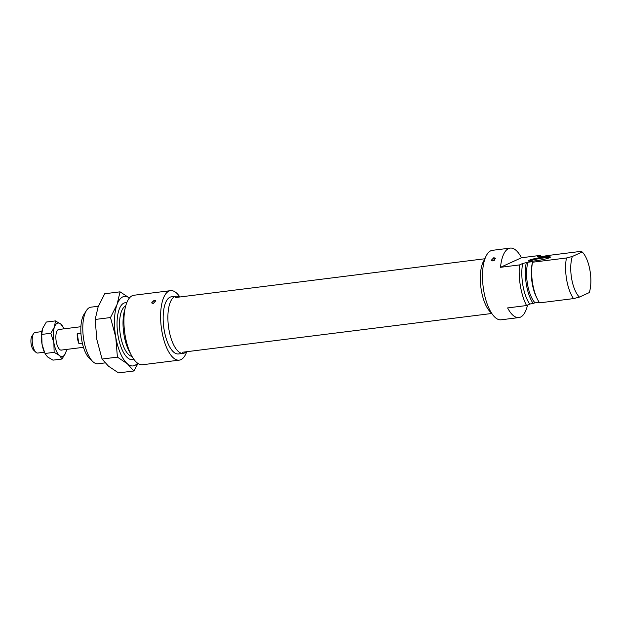 <?xml version="1.0" encoding="UTF-8"?>
<svg xmlns="http://www.w3.org/2000/svg" width="621" height="621" viewBox="0 0 621 621"><rect width="100%" height="100%" fill="white"/><g stroke="black" fill="none" stroke-linecap="round" stroke-linejoin="round"><path stroke-width="0.93" d="M493.811 257.699L495.403 258.251L492.849 260.967L491.227 260.339L493.811 257.699M549.569 257.699A11.147 1.25 170.1 0 1 538.003 260.471A11.147 1.25 170.1 0 1 528.502 261.014A11.147 1.25 170.1 0 1 529.216 260.246A11.147 1.25 170.1 0 1 542.001 257.288A11.147 1.25 170.1 0 1 550.33 257.21A11.147 1.25 170.1 0 1 549.569 257.699M549.461 257.746A10.371 1.164 -9.9 0 0 540.286 258.429A10.371 1.164 -9.9 0 0 530.055 260.921A10.371 1.164 -9.9 0 0 529.503 261.231M518.884 317.579L501.139 319.799A35.009 13.732 -97.1 0 1 483.448 288.889A35.009 13.732 -97.1 0 1 490.8 250.791A35.009 13.732 -97.1 0 1 492.43 250.325L510.183 248.105A35.009 13.732 82.9 0 0 508.552 248.571A35.009 13.732 82.9 0 0 500.518 267.309L519.459 264.934A35.009 13.732 -97.1 0 0 526.546 305.548L507.613 307.923A35.009 13.732 82.9 0 0 518.884 317.579A35.009 13.732 82.9 0 0 520.514 317.106A35.009 13.732 82.9 0 0 527.508 305.113M500.518 267.309L521.461 257.754A35.009 13.732 82.9 0 0 510.183 248.105M521.461 257.754L540.394 255.386A35.009 13.732 -97.1 0 1 541.155 256.923M573.532 298.6A28.527 11.194 -97.1 0 1 566.445 257.987L572.329 256.481A24.638 9.664 82.9 0 0 579.416 297.094L573.532 298.6L539.602 302.854A28.527 11.194 -97.1 0 1 537.507 299.338A28.527 11.194 -97.1 0 1 532.515 262.241L532.678 261.643L527.943 262.241L522.657 263.475L519.459 264.934M566.445 257.987L532.515 262.241L532.678 261.643M540.394 255.386L537.196 256.846L540.744 256.395L539.005 257.187L547.047 255.611L580.977 251.358L582.195 251.979L572.329 256.481M579.416 297.094L589.282 292.592A24.638 9.664 82.9 0 0 582.195 251.979M527.943 262.241A25.546 10.021 82.9 0 0 535.03 302.854L539.238 302.326M535.03 302.854L529.744 304.088L526.546 305.548M526.204 263.032A28.527 11.194 82.9 0 0 533.292 303.646M522.657 263.475A28.527 11.194 82.9 0 0 529.744 304.088M541.108 256.931A28.527 11.194 82.9 0 0 540.744 256.395M491.405 312.844A28.783 11.294 -97.1 0 1 480.848 287.057A28.783 11.294 -97.1 0 1 484.714 259.469M532.546 262.015L532.267 263.265A25.546 10.021 82.9 0 0 536.544 297.428L537.507 299.338M154.179 300.254L151.594 302.893L153.216 303.529L155.77 300.805L154.179 300.254M98.366 306.238L90.883 307.178A28.527 11.194 82.9 0 0 89.556 307.558A28.527 11.194 82.9 0 0 86.49 310.469A28.527 11.194 82.9 0 0 83.33 336.869A28.527 11.194 82.9 0 0 92.902 361.67A28.527 11.194 82.9 0 0 97.978 363.782L105.058 362.897M125.675 305.982A25.546 10.021 82.9 0 0 125.566 306.029A25.546 10.021 82.9 0 0 120.008 332.421A25.546 10.021 82.9 0 0 131.986 356.361M179.415 297.04A28.783 11.294 82.9 0 0 176.054 296.24A28.783 11.294 82.9 0 0 174.718 296.628A28.783 11.294 82.9 0 0 168.671 327.95A28.783 11.294 82.9 0 0 183.211 353.365A28.783 11.294 82.9 0 0 184.553 352.976A28.783 11.294 82.9 0 0 186.277 351.765M176.054 296.24L171.326 296.838A28.783 11.294 82.9 0 0 169.983 297.218A28.783 11.294 82.9 0 0 163.936 328.54A28.783 11.294 82.9 0 0 178.483 353.954L183.211 353.365M179.865 296.978A35.009 13.732 82.9 0 0 170.55 290.659A35.009 13.732 82.9 0 0 168.92 291.125A35.009 13.732 82.9 0 0 161.561 329.223A35.009 13.732 82.9 0 0 179.252 360.133A35.009 13.732 82.9 0 0 180.882 359.668A35.009 13.732 82.9 0 0 186.727 351.711M170.55 290.659L133.864 295.254A35.009 13.732 82.9 0 0 132.234 295.72A35.009 13.732 82.9 0 0 124.883 333.819A35.009 13.732 82.9 0 0 142.566 364.729L179.252 360.133M130.402 353.256A28.527 11.194 -97.1 0 1 124.899 309.374M92.902 361.67L89.564 358.542A24.638 9.664 -97.1 0 1 81.289 337.125A24.638 9.664 -97.1 0 1 84.021 314.327L86.49 310.469M41.817 331.614L35.156 332.452A10.371 4.068 82.9 0 0 34.675 332.592A10.371 4.068 82.9 0 0 33.557 333.648A10.371 4.068 82.9 0 0 32.408 343.25A10.371 4.068 82.9 0 0 35.886 352.27A10.371 4.068 82.9 0 0 37.734 353.038L44.394 352.2M82.345 343.134L78.906 343.56A10.371 4.068 -97.1 0 1 77.19 333.733L80.932 333.26M35.886 352.27L33.658 350.182A7.778 3.051 -97.1 0 1 31.05 343.421A7.778 3.051 -97.1 0 1 31.912 336.225L33.557 333.648M77.19 333.733L78.906 343.56M126.715 302.815A28.651 11.24 82.9 0 0 120.769 306.06A28.651 11.24 82.9 0 0 117.594 332.577A28.651 11.24 82.9 0 0 127.212 357.494A28.651 11.24 82.9 0 0 127.67 357.898A28.651 11.24 82.9 0 0 133.779 359.171M138.017 363.471L133.857 370.978L127.429 363.821L117.408 357.122L115.754 337.11L110.499 317.548L117.074 304.469L120.047 291.831L129.416 297.995A35.009 13.732 82.9 0 0 117.074 304.469A35.009 13.732 82.9 0 0 115.754 337.11A35.009 13.732 82.9 0 0 127.429 363.821A35.009 13.732 82.9 0 0 137.567 363.161M133.857 370.978L118.518 372.895L108.496 366.196L102.069 359.039L96.822 339.477L95.168 319.466L98.141 306.836L104.708 293.756L120.047 291.831M117.408 357.122L102.069 359.039M110.499 317.548L95.168 319.466M66.571 349.421A16.852 6.614 -97.1 0 1 66.377 350.446A16.852 6.614 -97.1 0 1 65.733 352.643A16.852 6.614 -97.1 0 1 62.993 356.283A16.852 6.614 -97.1 0 1 59.476 355.499A16.852 6.614 -97.1 0 1 53.856 342.637A16.852 6.614 -97.1 0 1 54.493 326.918A16.852 6.614 -97.1 0 1 60.749 324.061A16.852 6.614 -97.1 0 1 63.552 327.904A16.852 6.614 -97.1 0 1 63.994 328.835M66.377 350.446L65.733 352.643L62.061 359.008L59.476 355.499L54.143 352.332L53.856 342.637L50.821 333.283L54.493 326.918L55.416 320.902L60.749 324.061L63.552 327.904M59.274 329.433A10.441 4.099 82.9 0 0 58.327 329.565A10.441 4.099 82.9 0 0 57.21 330.628A10.441 4.099 82.9 0 0 56.053 340.285A10.441 4.099 82.9 0 0 59.554 349.367A10.441 4.099 82.9 0 0 61.852 350.011M55.416 320.902L46.327 322.035L42.655 328.4L41.731 334.416L42.018 344.119L44.844 353.139A16.852 6.614 -97.1 0 1 42.018 344.119A16.852 6.614 -97.1 0 1 42.018 330.597A16.852 6.614 -97.1 0 1 42.042 330.488M45.387 354.218L47.646 356.982L52.979 360.141L62.061 359.008M54.143 352.332L45.061 353.473M50.821 333.283L41.731 334.416M494.495 260.269A3.089 1.18 -166.6 0 0 493.889 260.16M80.893 326.724L58.374 329.541M83.47 347.31L60.951 350.128M175.611 297.513L484.962 258.747M182.473 352.239L491.816 313.481M155.855 301.123A3.089 3.089 0 0 0 152.083 302.474M495.488 258.569A3.089 3.089 0 0 0 491.428 260.61"/></g></svg>
